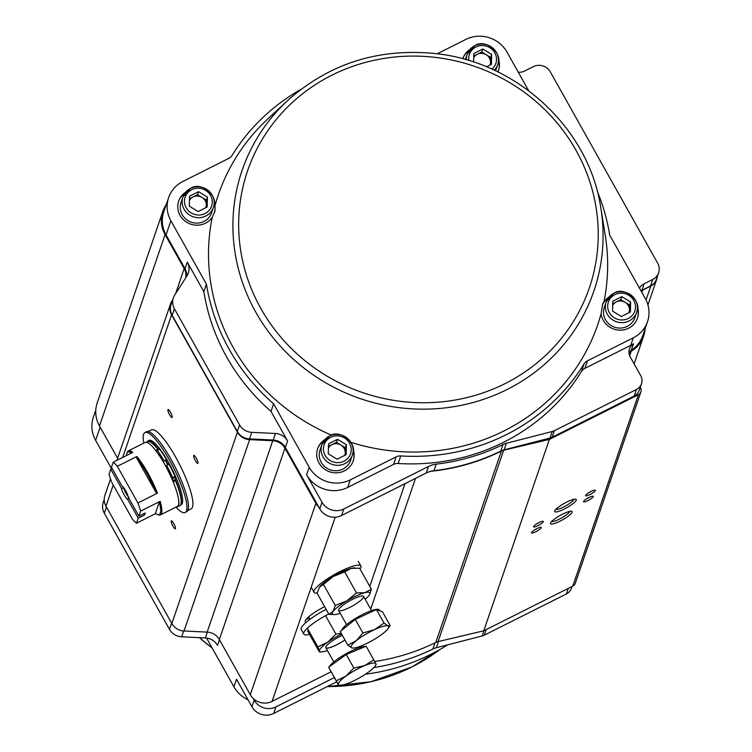 <?xml version="1.0" encoding="UTF-8"?>
<svg xmlns="http://www.w3.org/2000/svg" width="752" height="752" viewBox="0 0 752 752"><rect width="100%" height="100%" fill="white"/><g stroke="black" fill="none" stroke-linecap="round" stroke-linejoin="round"><path stroke-width="1.13" d="M306.412 619.103A19.693 4.004 150.7 0 0 309.373 618.379M640.262 387.365L640.507 387.797A5.367 5.132 -161.1 0 1 640.901 391.886L575.299 583.261A5.367 5.132 -161.1 0 1 572.798 586.109L483.771 630.796L438.059 641.616A10.744 10.255 18.9 0 0 435.793 642.434A207.044 197.673 -161.1 0 1 374.684 661.497M331.049 671.79L272.064 701.4A16.112 15.388 -161.1 0 1 250.294 694.698L219.349 639.557A14.326 13.677 18.9 0 0 207.157 632.103L184.014 630.994A14.326 13.677 -161.1 0 1 171.832 623.54L105.976 506.199A14.326 13.677 -161.1 0 1 104.923 495.286L110.525 478.939M117.613 458.269L99.48 425.961A30.437 29.055 -161.1 0 1 97.243 402.762L162.846 211.387A30.437 29.055 -161.1 0 1 166.211 204.685M657.267 276.755A12.53 11.966 -161.1 0 1 656.693 279.377A12.53 11.966 -161.1 0 1 650.847 286.014L642.65 290.131A12.53 11.966 18.9 0 0 641.099 291.052M645.103 328.727A30.437 29.055 -161.1 0 1 643.646 336.088A30.437 29.055 -161.1 0 1 631.201 351.25A10.744 10.255 18.9 0 0 629.001 352.989M640.901 391.886A5.367 5.132 -161.1 0 1 638.392 394.734L549.374 439.422L483.771 630.796M531.523 532.604A5.546 1.128 -29.3 0 1 536.9 528.618A5.546 1.128 -29.3 0 1 540.979 527.312A5.546 1.128 -29.3 0 1 536.919 531.156A5.546 1.128 -29.3 0 1 531.514 532.632A5.546 1.128 -29.3 0 1 531.523 532.604M533.591 526.56A5.546 1.128 -29.3 0 1 538.968 522.574A5.546 1.128 -29.3 0 1 543.057 521.268A5.546 1.128 -29.3 0 1 538.987 525.112A5.546 1.128 -29.3 0 1 533.591 526.588A5.546 1.128 -29.3 0 1 533.591 526.56M585.648 495.436A5.546 1.128 -29.3 0 1 591.025 491.441A5.546 1.128 -29.3 0 1 595.105 490.144A5.546 1.128 -29.3 0 1 591.034 493.989A5.546 1.128 -29.3 0 1 585.639 495.455A5.546 1.128 -29.3 0 1 585.648 495.436M583.571 501.471A5.546 1.128 -29.3 0 1 588.948 497.486A5.546 1.128 -29.3 0 1 593.037 496.188A5.546 1.128 -29.3 0 1 588.966 500.033A5.546 1.128 -29.3 0 1 583.561 501.499A5.546 1.128 -29.3 0 1 583.571 501.471M554.722 510.956A12.352 2.51 -29.3 0 1 566.688 502.073A12.352 2.51 -29.3 0 1 575.778 499.178A12.352 2.51 -29.3 0 1 566.726 507.732A12.352 2.51 -29.3 0 1 554.703 511.003A12.352 2.51 -29.3 0 1 554.722 510.956M550.577 523.044A12.352 2.51 -29.3 0 1 562.543 514.161A12.352 2.51 -29.3 0 1 571.633 511.266A12.352 2.51 -29.3 0 1 562.581 519.82A12.352 2.51 -29.3 0 1 550.558 523.091A12.352 2.51 -29.3 0 1 550.577 523.044M549.374 439.422L503.652 450.241A10.744 10.255 18.9 0 0 501.387 451.059A207.044 197.673 -161.1 0 1 430.708 471.325M318.792 507.064A16.112 15.388 -161.1 0 1 315.887 503.323L284.952 448.192A14.326 13.677 18.9 0 0 272.76 440.738L249.617 439.629A14.326 13.677 -161.1 0 1 237.425 432.165L171.578 314.825A14.326 13.677 -161.1 0 1 170.525 303.911A14.326 13.677 -161.1 0 1 171.879 301.101L172.64 299.907M172.913 526.109A4.474 0.968 -116.7 0 0 175.357 528.844A4.474 0.968 -116.7 0 0 174.22 524.417A4.474 0.968 -116.7 0 0 171.343 520.845A4.474 0.968 -116.7 0 0 172.913 526.109M195.36 460.638A4.474 0.968 -116.7 0 0 197.795 463.382A4.474 0.968 -116.7 0 0 196.657 458.946A4.474 0.968 -116.7 0 0 193.781 455.383A4.474 0.968 -116.7 0 0 195.36 460.638M169.623 414.775A4.474 0.968 -116.7 0 0 172.067 417.52A4.474 0.968 -116.7 0 0 170.92 413.083A4.474 0.968 -116.7 0 0 168.044 409.52A4.474 0.968 -116.7 0 0 169.623 414.775M185.688 277.883A14.326 13.677 18.9 0 0 184.184 268.624L165.083 234.586A30.437 29.055 -161.1 0 1 162.846 211.387M324.638 606.629A19.693 4.004 150.7 0 0 324.309 606.798A19.693 4.004 150.7 0 0 305.237 621.97A19.693 4.004 150.7 0 0 306.008 622.487M551.63 521.531A10.566 2.143 150.7 0 0 561.547 517.978A10.566 2.143 150.7 0 0 569.743 511.36M555.775 509.442A10.566 2.143 150.7 0 0 565.692 505.889A10.566 2.143 150.7 0 0 573.889 499.281M586.4 498.943A3.76 0.761 150.7 0 0 589.38 497.269M588.468 492.908A3.76 0.761 150.7 0 0 591.457 491.225M536.42 524.031A3.76 0.761 150.7 0 0 539.4 522.358M534.343 530.075A3.76 0.761 150.7 0 0 537.332 528.402M166.051 460.769A35.805 7.774 63.3 0 1 167.348 463.035A35.805 7.774 63.3 0 1 168.232 464.633M175.178 478.996A35.805 7.774 63.3 0 1 180.95 503.953M146.96 442.016A35.805 7.774 63.3 0 1 147.834 441.104A35.805 7.774 63.3 0 1 158.569 449.433M159.762 449.245L157.112 450.157L159.762 449.245A39.743 8.629 63.3 0 1 166.427 459.66L165.788 461.521A33.116 7.191 63.3 0 1 167.085 463.787A33.116 7.191 63.3 0 1 167.705 464.896M155.918 492.278A34.912 7.576 -116.7 0 0 136.789 458.194L155.918 492.278L157.422 493.19A35.805 7.774 -116.7 0 0 147.824 472.829A35.805 7.774 -116.7 0 0 136.836 456.502L136.789 458.194M159.236 502.139L160.167 501.321A35.805 7.774 -116.7 0 1 160.43 514.904A35.805 7.774 -116.7 0 1 158.484 514.876L157.347 514.471A34.912 7.576 63.3 0 1 155.391 513.372L159.236 502.139A34.912 7.576 63.3 0 1 157.347 514.471M136.836 456.502L117.312 466.296A35.805 7.774 63.3 0 0 113.195 462.198L132.719 452.403A35.805 7.774 -116.7 0 0 128.31 450.899L145.174 442.439A35.805 7.774 63.3 0 1 164.688 464.36A35.805 7.774 63.3 0 1 177.303 506.434L160.43 514.904M128.31 450.899A35.805 7.774 -116.7 0 0 127.163 452.478L126.815 453.635A34.912 7.576 63.3 0 1 131.497 453.014M126.533 455.505A34.912 7.576 63.3 0 1 126.815 453.635M155.683 513.578L136.497 523.204A35.805 7.774 63.3 0 1 132.38 519.106L111.794 482.417A35.805 7.774 -116.7 0 1 109.049 474.286L110.779 469.248L121.345 488.076A7.511 1.626 -116.7 0 0 124.127 494.816A7.511 1.626 -116.7 0 0 127.661 499.347L128.836 497.157M117.312 466.296L137.907 502.985L157.422 493.19M128.141 496.499A6.27 1.363 63.3 0 1 123.911 488.377L121.345 488.076M136.497 523.204L138.227 518.166L127.661 499.347M113.195 462.198L111.465 467.236L122.031 486.065A7.511 1.626 63.3 0 1 125.575 490.595A7.511 1.626 63.3 0 1 128.357 497.326L138.923 516.154L140.643 511.116L160.167 501.321M137.907 502.985A35.805 7.774 63.3 0 1 140.643 511.116M138.227 518.166L144.478 515.035L145.164 513.014L138.923 516.154M144.478 515.035L143.745 513.729M112.198 468.534L110.779 469.248M148.135 431.535L151.472 429.862A44.218 9.597 63.3 0 1 177.773 460.957A44.218 9.597 63.3 0 1 192.503 507.139A44.218 9.597 63.3 0 1 191.149 508.897L187.803 510.58M180.583 504.855A35.983 7.811 -116.7 0 0 181.204 504.677A35.983 7.811 -116.7 0 0 182.304 503.238A35.983 7.811 -116.7 0 0 170.319 465.667A35.983 7.811 -116.7 0 0 148.924 440.352A35.983 7.811 -116.7 0 0 148.304 440.86M175.912 507.13A44.753 9.72 -116.7 0 0 185.142 512.516A44.753 9.72 -116.7 0 0 186.515 510.73A44.753 9.72 -116.7 0 0 171.597 463.993A44.753 9.72 -116.7 0 0 144.986 432.513A44.753 9.72 -116.7 0 0 143.792 443.135M185.142 512.516L186.703 511.736A44.753 9.72 -116.7 0 0 188.075 509.95A44.753 9.72 -116.7 0 0 173.167 463.213A44.753 9.72 -116.7 0 0 146.546 431.733L144.986 432.513M469.304 50.252A18.8 17.945 18.9 0 0 462.856 58.628M498.416 70.82A18.8 17.945 18.9 0 0 498.454 60.245M608.283 297.895A18.8 17.945 18.9 0 0 602.296 305.105M637.386 318.463A18.8 17.945 18.9 0 0 637.423 307.888M324.027 440.578A18.8 17.945 18.9 0 0 317.57 448.953M353.13 461.145A18.8 17.945 18.9 0 0 353.177 450.57M185.058 192.935A18.8 17.945 18.9 0 0 178.6 201.31M214.442 212.553A18.8 17.945 18.9 0 0 214.198 202.927M400.731 455.938L398.137 463.486A8.949 8.545 18.9 0 0 393.531 464.416L396.116 456.868A8.949 8.545 -161.1 0 1 400.731 455.938A204.986 195.708 18.9 0 0 584.097 363.893A8.949 8.545 -161.1 0 1 587.491 360.8L633.306 337.808A30.437 29.055 18.9 0 0 647.51 321.687A30.437 29.055 18.9 0 0 645.272 298.497L609.712 235.122A204.986 195.708 18.9 0 0 597.201 191.036M587.491 360.8L584.906 368.358A8.949 8.545 18.9 0 0 581.503 371.45L584.097 363.893M300.838 89.422A204.986 195.708 18.9 0 0 232.067 155.382A8.949 8.545 -161.1 0 1 228.664 158.465L182.849 181.467A30.437 29.055 18.9 0 0 168.645 197.588A30.437 29.055 18.9 0 0 170.883 220.778L206.443 284.153A204.986 195.708 18.9 0 0 273.606 403.833L271.021 411.391L287.602 440.935L285.356 447.487A14.326 13.677 18.9 0 0 273.164 440.033L249.504 438.895A14.326 13.677 -161.1 0 1 237.322 431.441L172.152 315.323A14.326 13.677 -161.1 0 1 171.099 304.4L173.345 297.858A14.326 13.677 -161.1 0 1 174.699 295.047L186.966 275.881A14.326 13.677 -161.1 0 0 188.329 273.07A14.326 13.677 -161.1 0 0 187.276 262.157L203.858 291.701A204.986 195.708 18.9 0 0 271.021 411.391M273.606 403.833L309.166 467.199A30.437 29.055 18.9 0 0 350.3 479.861L396.116 456.868M350.3 479.861L347.715 487.418A30.437 29.055 -161.1 0 1 306.581 474.756L322.016 502.27A16.112 15.388 -161.1 0 0 343.796 508.972L428.508 466.456A23.274 22.222 -161.1 0 1 436.207 464.153A206.772 197.419 18.9 0 0 502.985 444.545A17.907 17.089 -161.1 0 1 506.378 443.285L552.269 431.488A10.744 10.255 -161.1 0 0 554.393 430.699L636.465 389.498A10.744 10.255 -161.1 0 0 641.484 383.811A10.744 10.255 -161.1 0 0 640.695 375.624L630.279 357.068A10.744 10.255 -161.1 0 1 629.49 348.881A10.744 10.255 -161.1 0 1 633.513 343.758A30.437 29.055 -161.1 0 1 630.721 345.365L633.306 337.808M584.906 368.358L630.721 345.365M347.715 487.418L393.531 464.416M206.443 284.153L203.858 291.701M518.316 72.258A12.53 11.966 -161.1 0 0 524.774 70.951L533.356 66.646A12.53 11.966 -161.1 0 1 550.295 71.854L657.699 263.247A12.53 11.966 -161.1 0 1 658.62 272.797L656.374 279.34A12.53 11.966 -161.1 0 1 650.527 285.976L641.935 290.291A12.53 11.966 18.9 0 0 640.977 290.827M647.51 321.687L642.678 335.787A30.437 29.055 -161.1 0 1 631.276 350.31A10.744 10.255 18.9 0 0 628.963 352.359M641.484 383.811L639.238 390.354A10.744 10.255 -161.1 0 1 634.227 396.041L552.147 437.241A10.744 10.255 -161.1 0 1 550.032 438.04L504.131 449.837A17.907 17.089 18.9 0 0 500.738 451.087A206.772 197.419 -161.1 0 1 433.96 470.705A23.274 22.222 18.9 0 0 426.262 472.999L341.549 515.524A16.112 15.388 -161.1 0 1 319.779 508.822L285.356 447.487M186.759 276.2A14.326 13.677 18.9 0 0 185.03 268.699L166.051 234.878A30.437 29.055 -161.1 0 1 163.814 211.688L168.645 197.588M639.426 288.072A12.53 11.966 -161.1 0 1 644.182 283.748L652.774 279.434A12.53 11.966 -161.1 0 0 658.62 272.797M528.684 90.729L506.989 52.076A30.437 29.055 18.9 0 0 465.855 39.414L437.232 53.777M273.164 440.033L275.411 433.481L251.751 432.344A14.326 13.677 -161.1 0 1 239.559 424.889L174.398 308.771A14.326 13.677 -161.1 0 1 173.345 297.858M275.411 433.481A14.326 13.677 -161.1 0 1 287.602 440.935M398.137 463.486A204.986 195.708 18.9 0 0 581.503 371.45M287.527 100.636C329.489 63.224 379.309 47.602 436.987 53.749C518.438 62.754 589.427 129.513 600.829 208.031A185.941 177.538 -161.1 0 1 507.092 389.498A185.941 177.538 -161.1 0 1 269.789 333.512A185.941 177.538 -161.1 0 1 287.527 100.636L267.392 119.361A200.511 191.44 18.9 0 0 215.044 205.522L215.006 211.03L212.224 217.309A200.511 191.44 18.9 0 0 331.529 435.164M462.8 58.816A18.8 17.945 -161.1 0 1 462.941 58.383A18.8 17.945 -161.1 0 1 469.981 49.416M498.444 59.173A18.8 17.945 -161.1 0 1 498.501 70.566A18.8 17.945 -161.1 0 1 497.946 71.976M637.414 306.816A18.8 17.945 -161.1 0 1 637.47 318.209A18.8 17.945 -161.1 0 1 617.853 330.015A18.8 17.945 -161.1 0 1 601.111 313.753L602.672 303.799L603.931 301.966A200.511 191.44 18.9 0 0 605.238 235.169L600.829 208.031M603.931 301.966A18.8 17.945 -161.1 0 1 608.951 297.059M350.996 442.373A200.511 191.44 18.9 0 0 504.16 430.849A200.511 191.44 18.9 0 0 601.111 313.753M353.158 449.499A18.8 17.945 -161.1 0 1 353.224 460.891A18.8 17.945 -161.1 0 1 329.62 471.777A18.8 17.945 -161.1 0 1 317.654 448.7A18.8 17.945 -161.1 0 1 324.695 439.741M212.224 217.309A18.8 17.945 -161.1 0 1 188.451 223.231A18.8 17.945 -161.1 0 1 178.685 201.057A18.8 17.945 -161.1 0 1 185.725 192.098M214.188 201.856A18.8 17.945 -161.1 0 1 215.044 205.522M206.565 638.063L233.9 686.773A30.437 29.055 18.9 0 0 247.991 699.717M334.311 677.599L275.956 706.889A16.112 15.388 -161.1 0 1 254.176 700.187L253.189 698.439M571.999 586.504L571.398 588.271A10.744 10.255 -161.1 0 1 566.378 593.967L484.307 635.158A10.744 10.255 -161.1 0 1 482.182 635.957L436.292 647.754L438.425 641.531M373.847 667.56A206.772 197.419 18.9 0 0 432.898 649.004A17.907 17.089 -161.1 0 1 436.292 647.754M336.689 681.829L273.709 713.441A16.112 15.388 -161.1 0 1 251.929 706.739L236.495 679.225L233.9 686.773M95.795 410.122L93.38 417.163A30.437 29.055 18.9 0 0 95.617 440.352L111.597 468.834M207.326 632.112L205.324 637.95L181.664 636.812A14.326 13.677 -161.1 0 1 169.473 629.358L104.312 513.24A14.326 13.677 -161.1 0 1 103.259 502.327L104.218 499.525M205.324 637.95A14.326 13.677 -161.1 0 1 217.516 645.404L219.452 639.745M365.444 674.206A204.986 195.708 18.9 0 0 447.778 644.802M328.652 667.221L346.23 654.494L353.844 668.067L345.976 676.067L336.276 680.786L338.607 685.26L328.652 667.221L336.276 680.786M346.23 654.494L366.149 646.231L373.763 659.805L364.729 665.576L353.844 668.067M376.103 664.279L373.763 659.805M338.362 684.658A21.479 4.362 -29.3 0 1 345.976 676.067A21.479 4.362 -29.3 0 1 364.729 665.576A21.479 4.362 150.7 0 1 375.85 663.678A21.479 4.362 -29.3 0 1 375.361 665.727A21.479 4.362 -29.3 0 1 368.236 672.279A21.479 4.362 -29.3 0 1 349.483 682.769A21.479 4.362 -29.3 0 1 340.393 685.354A21.479 4.362 -29.3 0 1 338.362 684.658L338.607 685.26M329.827 669.459L329.15 668.255A21.479 4.362 -29.3 0 1 329.141 668.227A21.479 4.362 -29.3 0 1 329.047 667.973M329.31 666.742A21.479 4.362 -29.3 0 1 345.835 653.883A21.479 4.362 -29.3 0 1 365.312 646.579M347.819 645.113L340.205 631.548L355.292 619.394L362.906 632.968L356.288 640.676L347.819 645.113L351.767 647.904L353.167 648.083A21.479 4.362 -29.3 0 1 351.767 647.904A21.479 4.362 -29.3 0 1 356.288 640.676A21.479 4.362 -29.3 0 1 374.402 629.678L362.906 632.968M355.292 619.394L376.432 609.543L384.046 623.107L374.402 629.678A21.479 4.362 150.7 0 1 387.994 625.899L384.046 623.107M376.432 609.543L382.486 611.837L390.1 625.41L387.994 625.899A21.479 4.362 -29.3 0 1 388.135 628.456A21.479 4.362 -29.3 0 1 383.473 633.128A21.479 4.362 -29.3 0 1 365.369 644.135A21.479 4.362 -29.3 0 1 353.167 648.083M388.135 628.456L390.1 625.41M341.822 630.242A21.479 4.362 -29.3 0 1 360.029 615.832A21.479 4.362 -29.3 0 1 379.393 609.957L379.901 610.859M365.171 599.241A21.479 4.362 150.7 0 0 369.129 595.274A21.479 4.362 150.7 0 0 369.335 594.973A21.479 4.362 150.7 0 0 364.861 592.698A21.479 4.362 150.7 0 0 346.822 600.839A21.479 4.362 150.7 0 0 333.051 611.545L335.298 605.482L346.822 600.839L356.504 592.914L364.861 592.698L371.375 589.211L369.721 594.324M334.377 614.591L328.962 614.337L333.051 611.545A21.479 4.362 150.7 0 0 334.377 614.591A21.479 4.362 150.7 0 0 337.319 614.121A21.479 4.362 150.7 0 0 340.186 613.256M354.512 567.929A21.479 4.362 -29.3 0 0 354.164 567.929A21.479 4.362 -29.3 0 0 351.222 568.399A21.479 4.362 -29.3 0 0 333.183 576.53L344.698 571.887L351.222 568.399L359.578 568.183L371.375 589.211M328.962 614.337L317.156 593.309L319.412 587.237L323.492 584.454L335.298 605.482M319.412 587.237A21.479 4.362 150.7 0 1 333.183 576.53L323.492 584.454M344.698 571.887L356.504 592.914M348.242 601.694A14.326 2.914 150.7 0 0 338.738 609.355A14.326 2.914 150.7 0 0 352.509 605.952A14.326 2.914 150.7 0 0 362.596 595.969A14.326 2.914 150.7 0 0 348.242 601.694M341.239 633.391L335.881 634.115L327.778 642.152L317.823 646.908L319.497 651.016A21.479 4.362 150.7 0 0 321.593 651.852A21.479 4.362 150.7 0 0 327.411 650.527M341.605 634.03A21.479 4.362 150.7 0 0 327.778 642.152A21.479 4.362 150.7 0 0 319.497 651.016L319.337 651.834L307.53 630.806M319.497 651.016L319.337 651.834M317.823 646.908L307.333 628.211M335.881 634.115L325.531 615.662M342.367 635.384A14.326 2.914 150.7 0 0 325.823 647.688A14.326 2.914 150.7 0 0 344.942 639.98M344.914 639.933A14.326 2.914 -29.3 0 1 325.813 647.669M309.58 634.453A26.856 5.452 -29.3 0 1 303.827 634.096L301.251 629.518A26.856 5.452 -29.3 0 1 326.171 609.374M303.827 634.096A26.856 5.452 -29.3 0 1 328.746 613.961M360.001 568.935A26.856 5.452 150.7 0 0 360.866 565.965A26.856 5.452 150.7 0 0 342.16 570.514A26.856 5.452 150.7 0 0 314.026 592.247A26.856 5.452 150.7 0 0 317.212 593.046M146.424 442.279L147.636 441.668A35.805 7.774 63.3 0 1 157.882 449.367L158.136 449.649M156.059 450.918L159.452 448.982M166.126 466.983L166.662 465.422L169.003 464.238A39.743 8.629 63.3 0 1 175.047 476.477L175.451 480.678A35.805 7.774 63.3 0 1 179.756 505.673L177.416 506.848A35.805 7.774 63.3 0 1 176.165 507.008M172.866 481.148L175.16 479.607M175.225 477.106L172.885 478.281L172.697 477.652L175.047 476.477M157.422 450.42A39.743 8.629 63.3 0 1 164.086 460.835L163.56 462.377M177.105 493.105A35.805 7.774 63.3 0 1 177.416 506.848M172.885 478.281L172.819 480.782M166.662 465.422A39.743 8.629 63.3 0 1 172.697 477.652M158.982 455.063A2.237 0.489 63.3 0 1 159.039 454.499A2.237 0.489 63.3 0 1 160.326 456.003A2.237 0.489 63.3 0 1 161.125 458.353M168.41 471.401A2.237 0.489 63.3 0 1 168.476 471.316A2.237 0.489 63.3 0 1 169.914 473.102A2.237 0.489 63.3 0 1 170.488 475.32M164.086 460.835L166.427 459.66M328.427 448.004A8.977 8.563 18.9 0 1 340.929 445.043L345.337 447.741L345.234 452.713A8.977 8.563 18.9 0 0 340.929 445.043L336.52 442.345L328.464 446.397M344.726 455.374A8.977 8.563 18.9 0 0 345.234 452.713L345.177 455.148M336.52 442.345L337.554 439.328L328.521 443.868L328.295 453.794L337.112 459.19L346.155 454.65L346.381 444.723L345.337 447.741M337.554 439.328L346.381 444.723M320.023 450.081A16.112 15.388 18.9 0 0 330.278 469.859A16.112 15.388 18.9 0 0 350.507 460.525L352.368 455.092A16.112 15.388 -161.1 0 1 332.14 464.416A16.112 15.388 -161.1 0 1 321.884 444.639A16.112 15.388 -161.1 0 1 329.404 436.104A16.112 15.388 -161.1 0 1 347.368 438.247A16.112 15.388 -161.1 0 1 352.368 455.092C358.525 444.667 340.609 428.245 329.47 436.019L321.884 444.639L320.023 450.081M189.457 200.361A8.977 8.563 18.9 0 1 201.959 197.4L206.368 200.098L206.264 205.061A8.977 8.563 18.9 0 0 201.959 197.4L197.55 194.702L189.485 198.754M205.757 207.731A8.977 8.563 18.9 0 0 206.264 205.061L206.208 207.505M197.55 194.702L198.584 191.685L189.542 196.225L189.325 206.151L198.143 211.547L207.185 207.007L207.402 197.08L206.368 200.098M198.584 191.685L207.402 197.08M181.053 202.438A16.112 15.388 18.9 0 0 191.309 222.216A16.112 15.388 18.9 0 0 211.538 212.882L213.399 207.449A16.112 15.388 -161.1 0 1 193.17 216.773A16.112 15.388 -161.1 0 1 182.915 196.996A16.112 15.388 -161.1 0 1 190.435 188.461A16.112 15.388 -161.1 0 1 208.398 190.604A16.112 15.388 -161.1 0 1 213.399 207.449C219.556 197.024 201.639 180.602 190.5 188.376L182.915 196.996L181.053 202.438M612.683 305.321A8.977 8.563 18.9 0 1 625.185 302.37L629.593 305.058L629.48 310.031A8.977 8.563 18.9 0 0 625.185 302.37L620.776 299.672L612.711 303.714M628.982 312.691A8.977 8.563 18.9 0 0 629.48 310.031L629.433 312.465M620.776 299.672L621.81 296.645L612.767 301.185L612.551 311.112L621.368 316.507L630.411 311.977L630.627 302.041L629.593 305.058M621.81 296.645L630.627 302.041M604.279 307.399A16.112 15.388 18.9 0 0 614.534 327.176A16.112 15.388 18.9 0 0 634.763 317.842L636.624 312.409A16.112 15.388 -161.1 0 1 616.396 321.734A16.112 15.388 -161.1 0 1 606.14 301.956A16.112 15.388 -161.1 0 1 613.66 293.421A16.112 15.388 -161.1 0 1 631.624 295.564A16.112 15.388 -161.1 0 1 636.624 312.409C642.781 301.984 624.865 285.563 613.726 293.336L606.14 301.956L604.279 307.399M473.704 57.678A8.977 8.563 18.9 0 1 486.215 54.727L490.624 57.415L490.511 62.388A8.977 8.563 18.9 0 0 486.215 54.727L481.806 52.029L473.741 56.071M490.013 65.048A8.977 8.563 18.9 0 0 490.511 62.388L490.464 64.822M486.478 66.815L491.441 64.324L491.658 54.398L490.624 57.415M481.806 52.029L482.84 49.002L491.658 54.398M482.84 49.002L473.798 53.542L473.61 62.049M495.559 70.829A16.112 15.388 18.9 0 0 495.794 70.199L497.655 64.766A16.112 15.388 -161.1 0 1 494.299 70.237M650.847 286.014L646.062 299.982M642.65 290.131L641.87 292.415M631.201 351.25L629.659 355.743M638.392 394.734L572.798 586.109M503.652 450.241L438.059 641.616M501.387 451.059L435.793 642.434M415.489 478.413L370.689 609.082M404.98 483.686L369.777 586.363M335.213 517.197L272.064 701.4M315.887 503.323L250.294 694.698M284.952 448.192L219.349 639.557M272.76 440.738L207.157 632.103M249.617 439.629L184.014 630.994M237.425 432.165L171.832 623.54M171.578 314.825L122.698 457.432M113.242 485.002L105.976 506.199M184.184 268.624L175.62 293.618M165.083 234.586L99.48 425.961M306.581 474.756L309.166 467.199M504.987 383.652A180.63 172.452 18.9 0 0 511.633 83.801A180.63 172.452 18.9 0 0 238.694 220.806A180.63 172.452 18.9 0 0 504.987 383.652M644.182 283.748L641.935 290.291M650.527 285.976L652.774 279.434M554.393 430.699L552.147 437.241M550.032 438.04L552.269 431.488M634.227 396.041L636.465 389.498M633.513 343.758L631.276 350.31M506.378 443.285L504.131 449.837M500.738 451.087L502.985 444.545M436.207 464.153L433.96 470.705M426.262 472.999L428.508 466.456M343.796 508.972L341.549 515.524M319.779 508.822L322.016 502.27M170.883 220.778L166.051 234.878M251.751 432.344L249.504 438.895M237.322 431.441L239.559 424.889M174.398 308.771L172.152 315.323M185.03 268.699L187.276 262.157M484.307 635.158L486.224 629.565M483.987 630.684L482.182 635.957M568.305 588.365L566.378 593.967M435.023 642.81L432.898 649.004M273.709 713.441L275.956 706.889M254.176 700.187L251.929 706.739M95.617 440.352L100.148 427.136M181.664 636.812L183.667 630.975M171.606 623.145L169.473 629.358M104.312 513.24L106.446 507.027M440.033 649.437A185.941 177.538 -161.1 0 1 412.002 666.902A185.941 177.538 -161.1 0 1 327.252 686.567M212.139 647.998A185.941 177.538 -161.1 0 1 199.477 637.668M155.683 450.467L157.882 449.367M175.451 480.678L173.148 481.825M330.645 437.335A13.968 13.329 18.9 0 0 330.128 460.515A13.968 13.329 18.9 0 0 351.231 449.922A13.968 13.329 18.9 0 0 330.645 437.335M191.675 189.692A13.968 13.329 18.9 0 0 191.158 212.872A13.968 13.329 18.9 0 0 212.261 202.279A13.968 13.329 18.9 0 0 191.675 189.692M614.901 294.652A13.968 13.329 18.9 0 0 614.384 317.833A13.968 13.329 18.9 0 0 635.487 307.248A13.968 13.329 18.9 0 0 614.901 294.652M491.911 69.146A13.968 13.329 18.9 0 0 493.951 51.493A13.968 13.329 18.9 0 0 475.931 47.009A13.968 13.329 18.9 0 0 468.872 60.545M474.691 45.778A16.112 15.388 -161.1 0 1 492.654 47.921A16.112 15.388 -161.1 0 1 497.655 64.766C503.812 54.341 485.895 37.92 474.756 45.693L467.171 54.313A16.112 15.388 -161.1 0 1 474.691 45.778M466.39 59.812A16.112 15.388 -161.1 0 1 467.171 54.313L465.385 59.521M656.693 279.377L647.942 304.917M643.646 336.088L634.115 363.902M170.525 303.911L116.898 460.337M199.402 637.668L212.205 648.121M327.139 686.623L370.896 681.744L411.936 666.949L440.052 649.427M340.393 685.354L338.71 685.392M375.361 665.727L376.207 664.411M308.574 616.95L309.927 619.357M325.823 647.688L333.803 661.91M358.272 646.983L358.779 647.895M338.597 610.417L346.578 624.639M363.573 596.402L371.554 610.624M354.164 567.929L355.019 567.901M321.593 651.852L319.525 651.909M311.46 587.66L314.026 592.247M358.29 561.377L360.866 565.965"/></g></svg>
